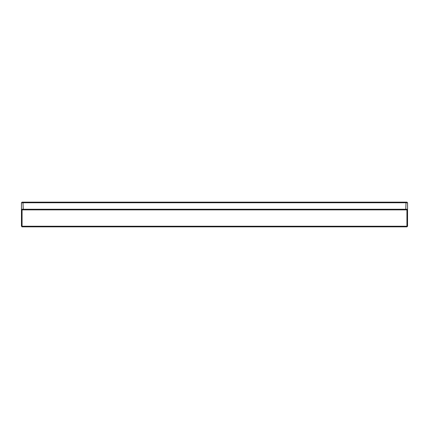 <?xml version="1.0" encoding="UTF-8"?>
<svg xmlns="http://www.w3.org/2000/svg" width="429" height="429" viewBox="0 0 429 429"><rect width="100%" height="100%" fill="white"/><g stroke="black" fill="none" stroke-linecap="round" stroke-linejoin="round"><path stroke-width="0.64" d="M405.748 202.145L406.006 202.761L22.994 202.761L23.252 209.867L22.067 209.867L22.067 226.239L21.45 226.239L21.45 202.761L22.067 202.145L406.933 202.145L407.55 202.761L407.55 209.25L406.933 209.867L405.748 209.867L406.006 202.761L407.55 202.761M21.45 226.239L22.067 226.855L406.933 226.855L407.55 226.239L407.55 209.25L21.45 209.25L22.067 209.867M23.252 202.145L22.994 202.761L21.45 202.761M405.748 209.867L23.252 209.867M406.933 226.855L406.933 226.239L22.067 226.239L22.067 226.855M407.55 226.239L406.933 226.239L406.933 209.867"/></g></svg>
